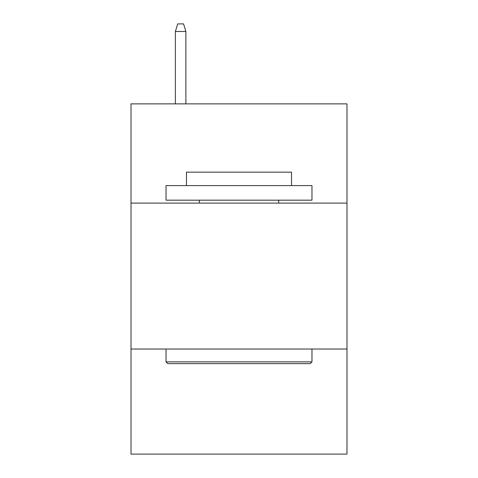 <?xml version="1.0" encoding="UTF-8"?>
<svg xmlns="http://www.w3.org/2000/svg" width="478" height="478" viewBox="0 0 478 478"><rect width="100%" height="100%" fill="white"/><g stroke="black" fill="none" stroke-linecap="round" stroke-linejoin="round"><path stroke-width="0.72" d="M346.986 203.102L346.986 103.869L131.014 103.869L131.014 203.102L346.986 203.102L346.986 454.1L131.014 454.1L131.014 203.102M346.986 349.03L131.014 349.03M167.784 363.627L166.033 361.87L311.967 361.87L310.216 363.627L167.784 363.627M311.967 185.589L311.967 200.18L166.033 200.18L166.033 185.589L311.967 185.589M186.468 185.589L186.468 172.164L291.532 172.164L291.532 185.589M311.967 349.03L311.967 361.87M166.033 349.03L166.033 361.87M278.692 200.18L278.692 203.102M199.308 200.18L199.308 203.102M185.882 103.869L185.882 31.488L175.372 31.488L175.372 103.869M175.372 31.488L177.708 23.9L183.546 23.9L185.882 31.488"/></g></svg>
